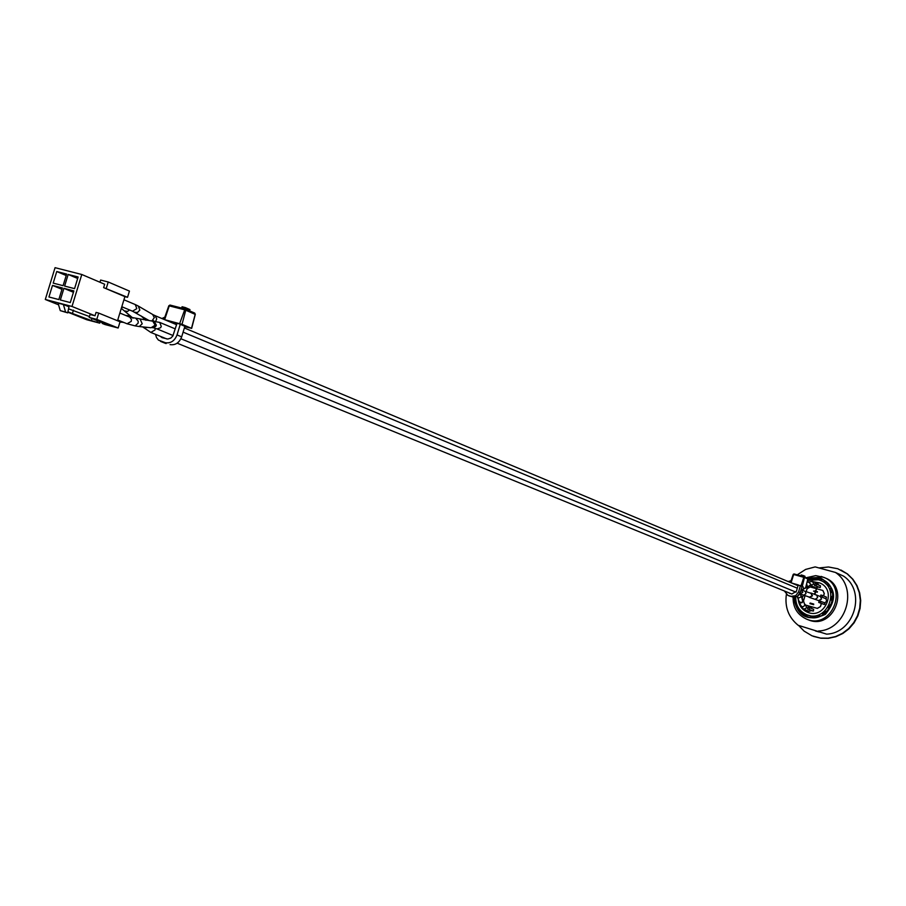 <?xml version="1.0" encoding="UTF-8"?>
<svg xmlns="http://www.w3.org/2000/svg" width="906" height="906" viewBox="0 0 906 906"><rect width="100%" height="100%" fill="white"/><g stroke="black" fill="none" stroke-linecap="round" stroke-linejoin="round"><path stroke-width="1.36" d="M118.154 328.006L96.783 319.399L98.709 313.091L120.056 321.777L118.154 328.006L105.005 324.541L102.231 323.431L107.859 324.914L89.196 317.406L90.09 314.484L95.017 315.775L71.993 306.466L81.789 274.495L104.666 284.246L103.635 287.621L124.892 296.636L117.52 320.747M58.573 304.812L45.3 299.478L71.993 306.466M68.584 308.844L89.456 316.556M67.701 312.876L60.26 310.633L58.075 303.125L63.409 304.518L65.583 312.038L67.701 312.876L68.981 306.772L63.409 304.518M45.3 299.478L55.062 267.678L81.789 274.495M66.659 274.065L56.75 271.528L53.194 283.125L63.092 285.673L66.659 274.065M68.177 274.45L64.62 286.07L74.564 288.64L78.131 276.998L68.177 274.45L77.678 278.47M70.294 302.57L73.862 290.917L63.918 288.346L60.351 299.977L70.294 302.57M62.389 287.961L52.491 285.401L48.935 296.987L58.833 299.569L62.389 287.961M99.954 282.23L100.623 280.056L108.222 281.993L129.433 291.086L127.531 297.315L124.892 296.636M89.196 317.406L96.783 319.399M67.916 311.811L91.37 320.565L91.993 318.538M91.37 320.565L99.773 323.159L86.716 319.727L67.848 312.174M98.709 313.091L96.059 312.4L95.017 315.775M60.26 310.633L65.583 312.038M99.773 323.159L100.181 321.823M72.571 313.034L73.465 310.124M127.531 297.315L103.635 287.621M106.296 288.301L108.222 281.993M61.982 289.308L52.491 285.401M66.206 275.526L56.75 271.528M63.918 288.346L73.443 292.287M102.231 323.431L102.435 322.729M96.976 322.049L97.395 320.701M802.229 598.13L802.693 596.533M813.475 610.938L813.599 609.591M804.052 590.927L802.048 590.089M797.099 596.499L798.514 598.073L801.153 596.85L800.304 593.94M801.436 596.205L802.399 596.601L802.059 597.745M807.608 609.036L808.118 607.28L809.704 607.722L809.194 609.489L807.608 609.036L811.583 610.621L809.069 611.346L803.86 609.274L806.816 607.722L805.038 604.302M809.704 607.722L813.679 609.319L813.169 611.063L811.583 610.621M813.169 611.063L809.194 609.489M804.098 595.31L802.399 596.601M805.57 604.993L810.768 607.088L812.07 608.673M801.266 595.786L802.795 601.482L800.961 602.796L799.137 601.346M802.41 598.583L803.158 601.21L802.003 602.75L799.919 602.818L798.82 600.633M824.63 604.381L825.094 602.784M826.193 599.002L826.385 597.428M822.546 595.502L826.465 597.145L825.989 598.798L822.07 597.167L822.546 595.502L820.87 595.027L820.474 596.397M822.07 597.167L811.006 593.045L812.478 595.842L809.398 597.394L808.48 596.805M816.68 594.982L817.642 597.62L815.151 599.353L824.811 602.841L824.324 604.506L820.406 602.886L820.881 601.222M819.171 600.848L818.718 602.422L820.406 602.886M824.324 604.506L818.718 602.422M825.989 598.798L826.668 601.176L824.811 602.841M812.218 595.774L809.488 597.145L803.781 595.197L806 593.645L805.151 591.312L810.915 593.283L812.218 595.774M809.862 592.932L811.006 593.045M820.304 587.462L820.428 586.103M816.566 584.132L814.981 583.691L814.471 585.446L816.057 585.888L816.566 584.132L820.508 585.82L819.998 587.575L814.471 585.446M819.998 587.575L816.057 585.888M818.424 587.133L815.853 587.835L810.677 585.638L813.69 584.098L812.489 581.403L817.654 583.623L818.888 585.129M806.567 584.132L807.201 586.431L802.999 589.58M806.646 583.838L807.439 586.499L805.128 588.356M798.197 599.059C798.832 605.367 801.946 609.761 807.506 612.241C824.958 619.998 837.484 589.749 819.658 582.898L813.26 581.731M813.735 581.935L819.896 583.011M807.756 612.331L802.184 608.22L799.058 601.901M829.907 586.273L827.427 585.197L828.333 584.144M825.626 581.573L824.675 582.683L827.427 585.197M832.546 592.807L831.198 592.23L832.297 591.731M830.961 588.164L829.805 588.673L831.198 592.23M832.603 600.814L831.583 600.384L832.671 600.418M832.965 596.533L831.844 596.499L831.583 600.384M831.3 605.106L830.36 604.585L828.492 608.017L829.443 608.549M830.36 604.585L831.346 604.993M826.283 612.263L825.649 611.323L822.557 613.634L823.226 614.608M825.649 611.323L826.782 611.777M818.843 616.635L818.662 615.367L814.958 616.091L815.162 617.428L814.279 617.507M818.662 615.367L820.406 616.057M807.212 614.925L806.77 616.42M810.372 617.348L810.779 615.921L814.335 617.314M807.212 614.914L810.779 615.921M800.598 610.655L799.839 611.55L802.569 614.075L803.452 613.045M806.77 614.744L806.147 615.468L802.569 614.075M796.499 603.623L795.74 603.962L797.099 607.507L797.982 607.111M798.571 608.085L797.099 607.507M795.717 599.319L795.004 599.036L795.706 599.059M795.004 599.036L795.049 597.156M813.237 579.16L813.067 578.028L815.842 579.24M813.067 578.028L809.375 578.764L809.522 579.738M795.717 597.031C795.661 605.435 799.285 611.312 806.6 614.687C826.884 623.634 841.414 588.538 820.745 580.531L818.492 579.738L807.473 580.418M824.89 581.029L824.551 582.196M821.04 580.667L821.47 579.172L822.489 579.614M821.47 579.172L817.903 578.187L817.495 579.5M806.147 615.468L806.895 616.001M807.824 578.979L819.318 578.413L821.787 579.285C844.154 587.971 828.424 625.967 806.465 616.307C798.526 612.671 794.585 606.295 794.63 597.201M823.52 595.899L824.211 593.521L822.841 590.463L810.157 586.929L807.053 588.764L806.204 591.675M805.049 595.627L803.565 600.723M806.204 605.242L817.393 608.39L820.508 606.556L821.391 603.521M820.508 606.556L817.314 608.356M820.428 606.522L821.312 603.487M813.724 604.042L813.633 604.687L809.941 603.645L813.554 604.653L813.724 604.042L810.123 603.034L809.941 603.645M816.306 589.466L815.275 591.018L813.509 591.108L815.128 591.55L815.162 593.396L815.66 591.697L817.269 592.15L815.808 591.165L816.385 589.5L815.898 591.188M817.427 591.607L817.348 592.184L815.74 591.731L815.241 593.43L814.63 593.249M815.117 591.561L813.509 591.108M823.599 595.933L824.29 593.555L822.886 590.486M806.283 605.276L817.393 608.39M826.634 634.143L798.175 625.287L826.634 634.143C854.449 633.135 866.589 591.233 843.497 576.091L835.445 572.445L815.162 566.907L805.627 569.421L797.223 574.834M835.445 572.445C858.718 587.711 846.464 629.998 818.424 631.029M798.175 625.287C788.605 617.473 784.664 607.201 786.363 594.449M819.081 631.992L815.502 630.984M840.927 570.021L847.506 573.985L852.886 579.24L857.008 585.616L859.658 592.841L860.7 600.542L860.088 608.356L857.857 615.899L854.098 622.818L849.013 628.775L842.829 633.487L835.853 636.714L828.424 638.322L820.904 638.232L813.452 636.386M818.979 567.949L828.48 566.986L837.801 568.753L847.133 573.815L852.512 579.07L856.634 585.457L859.284 592.671L860.326 600.372L859.715 608.198L857.484 615.752L853.724 622.671L848.628 628.628L842.444 633.339L835.468 636.578L828.039 638.186L820.519 638.096L812.025 635.831L804.12 631.12L798.571 625.434M807.28 578.107L819.613 577.416C836.045 586.782 837.937 599.115 825.298 614.404C807.529 622.162 796.974 616.408 793.645 597.167M821.164 576.409L825.581 578.119C850.7 587.949 833.033 630.621 808.322 619.817L806.714 619.194C797.416 614.88 792.875 607.518 793.112 597.077M792.784 596.997L797.325 596.375L800.236 592.592L798.594 591.912L795.683 595.695L791.131 596.329L792.784 596.997L787.903 595.389L784.392 590.984M802.093 586.205L800.236 592.592M798.594 591.912L800.451 585.514M787.903 595.389L790.157 596.273M789.749 593.453L789.171 592.943M795.83 584.529L798.186 585.185L795.842 584.495M788.186 581.561L791.085 580.678M787.507 592.264L791.799 594.03L796.397 591.301L798.254 584.925L793.984 583.702M788.503 595.593L791.131 596.329M803.101 576.454L803.362 575.559L804.992 576.261L804.766 577.02M803.362 575.559L801.164 574.948L800.904 575.854M795.117 584.461L798.152 585.31M802.048 586.386L791.074 582.773M802.082 586.261L793.973 583.747M804.177 576.771L807.835 578.957L805.728 587.36M790.462 582.513L793.214 574.381L794.007 573.951L793.214 574.381L794.018 573.951L804.018 576.703L801.097 585.548M791.097 582.773L793.645 574.483L804.46 577.496L804.109 576.737L807.835 578.945L805.774 587.382M170.056 344.62C175.424 345.39 179.297 342.796 181.664 336.851L177.032 334.937C174.654 340.894 170.77 343.499 165.39 342.728L158.448 340.101L156.5 337.576L155.515 334.348M184.915 326.194L181.664 336.851M177.032 334.937L180.283 324.246M164.382 342.876L166.126 343.578M176.772 324.11L175.809 323.861M161.914 318.527L164.835 317.157M160.169 336.251L162.061 337.655L167.78 339.037L170.849 338.051L172.82 336.047L176.976 323.419L170.588 321.619M161.449 341.687L165.39 342.728M184.949 308.901L185.356 307.587L189.966 309.58L189.581 310.849M185.356 307.587L182.061 306.738L181.653 308.051M175.979 324.439L176.613 324.608M184.756 326.715L191.494 328.323L182.027 324.337L164.62 319.671M184.869 326.341L179.263 323.872L170.554 321.743M175.787 323.94L176.727 324.235M185.39 309.048L194.711 313.08L195.198 314.291L191.494 328.323M195.175 314.371L185.764 310.214L185.039 308.923L179.671 323.578M195.3 314.337L194.711 313.08L185.277 308.991L170.022 305.073L168.822 305.775L170.101 305.084M169.943 305.073L168.946 305.798M164.043 319.422L168.822 305.775L164.213 319.49M182.027 324.337L185.764 310.214L184.269 309.727L169.241 305.866L164.654 319.671M117.814 320.86L118.709 320.373M119.954 322.117L123.329 322.264M122.967 322.355L123.748 322.434M166.727 338.923L150.849 332.434L155.039 329.931L155.186 328.232M143.465 327.53L147.021 327.542M797.28 596.85L799.364 601.901M121.483 307.814L122.808 307.145M124.926 310.951L127.463 311.46L129.547 309.954M797.914 595.978L799.183 594.71M800.564 605.491L802.546 606.952L804.913 605.491L803.192 599.806M818.548 600.587L821.538 599.047L820.315 596.329M117.757 319.988L127.044 323.77L131.245 321.37L131.438 319.399L129.762 317.123L119.875 313.046M127.044 323.77L135.164 325.888L138.131 323.159L138.199 321.166L136.217 318.833M135.583 325.956L139.252 326.522L142.219 323.793L140.294 319.478M139.683 326.59L151.053 327.757L155.164 325.175L152.559 320.837L151.064 320.815M152.582 327.757L155.741 326.443L156.364 325.129L153.76 320.792L151.993 320.837M153.431 327.768L157.055 328.923L160.6 327.723L161.268 326.42L159.75 322.423L129.762 317.123M799.794 593.724L802.773 592.467L801.051 589.772M801.935 590.134L803.588 588.504L802.999 586.646M121.812 306.726L132.514 311.2L136.795 308.64L135.288 304.575L123.929 299.784M134.711 312.23L137.452 312.547L139.818 310.112L138.278 306.047L135.288 304.575M152.095 320.758L154.314 317.621L152.627 314.45L138.652 306.262M149.06 320.531L132.514 311.2M155.798 321.075L156.727 318.81L155.062 315.65L152.955 314.642M806.578 587.824L811.04 584.438L808.107 581.697L807.473 582.06M806.329 577.7L815.74 575.638L824.007 577.428C849.16 587.258 831.459 630.01 806.714 619.194M793.248 574.404L790.508 582.535M807.801 578.934L804.46 577.496L802.376 585.944M185.051 308.923L170.135 305.096M145.311 318.368L143.307 317.949M125.696 315.447L130.498 315.934M150.849 332.434L142.933 327.055M121.302 308.368L133.012 318.176M145.911 320.294L140.985 315.866M791.912 594.053L177.157 343.181M803.86 609.274L800.791 606.023L799.149 602.06M797.303 588.209L183.103 332.151M175.311 328.901L159.75 322.423M796.034 592.173L180.917 338.753M173.114 335.548L157.055 328.923M801.685 590.033L805.151 591.312M800.1 593.849L803.781 595.197M815.151 599.353L809.398 597.394M798.039 585.695L184.371 327.961M176.591 324.688L155.062 315.65M807.008 582.32L812.489 581.403M806.6 614.687L807.405 614.993M820.745 580.531L824.936 582.365M794.018 573.951L804.018 576.703M165.232 343.283L160.555 341.392M195.288 314.393L191.653 328.402"/></g></svg>
